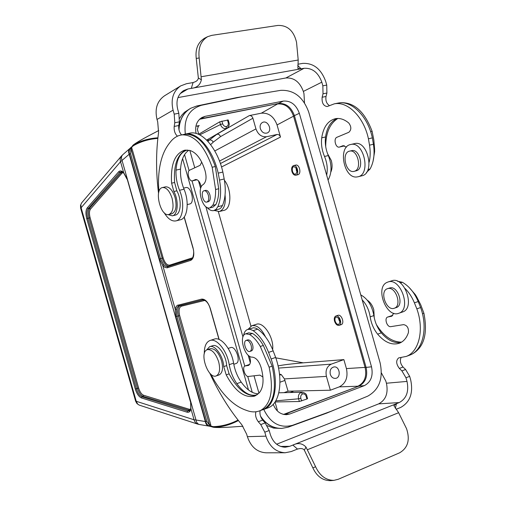 <?xml version="1.0" encoding="UTF-8"?>
<svg xmlns="http://www.w3.org/2000/svg" width="506" height="506" viewBox="0 0 506 506"><rect width="100%" height="100%" fill="white"/><g stroke="black" fill="none" stroke-linecap="round" stroke-linejoin="round"><path stroke-width="0.76" d="M185.803 187.6L185.892 187.581C191.224 186.018 195.19 203.197 189.693 203.988L187.22 204.582M228.174 348.406L230.591 347.609C235.676 345.37 241.375 362.056 236.024 363.542L235.935 363.574M184.247 216.954L193.02 247.757C194.563 254.493 193.779 258.705 190.661 260.4L167.125 267.838L164.817 267.332L162.793 265.568L159.409 259.078L129.473 154.001C128.809 151.636 129.27 149.479 130.864 147.537L131.446 147.594L130.94 148.125L131.117 147.303L130.181 148.207M218.978 339.412L210.218 308.654C208.655 303.347 206.214 300.406 202.906 299.824L178.276 306.086L177.049 307.629L176.493 309.64L176.917 316.288L175.797 316.598L175.253 309.305L175.867 307.104L177.189 305.403L201.685 299.109C205.234 298.919 208.124 302.095 210.357 308.622L219.149 339.482M343.871 359.608L331.297 364.137C326.876 366.357 325.25 370.436 326.421 376.375L330.361 390.215L339.26 386.875C345.813 383.459 348.204 377.362 346.427 368.583L343.871 359.608L303.258 362.834C291.342 363.839 282.943 364.87 278.06 365.933M279.476 374.086L281.266 374.585L284.429 378.912L288.047 391.195L284.03 392.662M293.638 165.57L295.687 165.089C299.533 164.001 301.753 174.115 297.806 174.747L295.789 175.234C299.558 174.64 297.307 164.526 293.638 165.57C291.823 166.354 291.254 168.334 291.924 171.509C292.816 174.121 294.106 175.367 295.789 175.234M335.87 316.01L337.837 315.358C341.518 313.815 344.978 323.568 341.139 324.675L339.14 325.352C337.186 325.649 335.655 324.264 334.548 321.202C333.928 318.521 334.371 316.788 335.87 316.01C339.374 314.523 342.809 324.302 339.14 325.352M280.501 137.063L277.054 124.95C273.936 116.551 268.692 112.629 261.324 113.192L249.35 115.583C251.014 115.45 252.203 116.329 252.911 118.221L255.947 128.897C258.079 134.564 261.608 137.177 266.542 136.721L277.029 134.482C278.648 134.337 279.805 135.197 280.501 137.063L221.52 166.98M141.338 397.906C138.758 396.609 136.74 393.662 135.292 389.076L86.722 218.636C85.552 213.677 85.716 210.116 87.215 207.953L118.568 171.869C120.042 170.389 121.756 170.68 123.704 172.736L127.164 178.96L190.604 401.644L190.945 408.747C190.37 411.523 189.061 412.668 187.03 412.175L141.338 397.906L141.882 396.824C139.561 395.837 137.727 393.162 136.373 388.798L87.791 218.301C86.646 213.88 86.798 210.641 88.246 208.592L119.669 172.565L121.339 171.686L123.793 173.166M339.26 386.875L357.913 386.217C364.554 382.726 366.951 376.496 365.104 367.514L293.505 116.057C290.349 107.455 285.023 103.42 277.541 103.964L261.324 113.192M330.361 390.215L288.047 391.195M302.253 392.239L301.165 392.435L302.544 393.965C304.188 393.624 305.384 394.383 306.13 396.249L306.921 399.019L307.566 398.627L306.788 395.894C306.699 394.237 305.194 393.01 302.259 392.22L278.819 392.795M306.921 399.019L299.356 401.505L275.081 401.96M275.024 402.042L277.332 410.126L276.757 410.341M195.904 126.247L199.263 125.577L198.441 125.912L197.378 129.416L198.807 134.438M228.984 122.699L228.2 119.941L219.705 121.832L198.744 134.216M277.851 103.635L199.566 119.258M283.562 414.414L358.349 386.331M190.553 409.303L189.269 409.265L143.596 395.249C141.535 394.357 139.877 391.954 138.638 388.039L90.119 217.757C89.107 213.772 89.246 210.863 90.536 209.022L122.003 173.16L123.066 172.457M189.895 410.53L143.059 396.331C140.776 395.319 138.935 392.643 137.55 388.317L89.05 218.092C87.949 213.633 88.101 210.395 89.505 208.383L121.87 171.762M190.787 408.336L189.497 410.872L187.6 411.011L187.03 412.175M191.723 258.933L169.327 266.074C166.436 266.396 164.033 263.759 162.129 258.155L163.128 257.858C164.855 262.987 167.056 265.403 169.738 265.119L192.729 257.75M184.14 217.099L192.887 247.813C194.962 252.684 192.406 260.103 191.331 259.142L167.644 266.681L165.835 266.409L163.672 264.632L160.529 258.756L162.129 258.155L131.067 149.131L132.06 148.802L163.128 257.858M210.692 424.553L210.92 426.046L209.958 425.78L206.853 421.359L176.917 316.288L179.668 315.649L210.692 424.553L209.471 424.85L178.46 315.984C177.17 310.229 177.821 306.725 180.408 305.466L181.433 306.187L205.019 300.387M179.668 315.649C178.479 310.425 179.067 307.268 181.433 306.187M211.369 426.659L210.294 426.4L210.711 426.482L209.958 425.78M210.964 426.058L210.793 426.495L211.489 426.71L210.964 426.058L213.184 426.647C221.755 426.4 230.04 424.205 238.035 420.062M131.668 146.715L131.528 147.575L131.579 146.816M159.409 259.078L160.529 258.756L130.586 153.653L130.94 148.131M130.586 153.653L129.473 154.001L120.554 161.68L81.105 207.745L136.253 401.283L194.095 419.803L195.999 420.005L122.066 160.51C121.105 158.074 121.32 156.164 122.705 154.773M206.853 421.359L205.721 421.65L175.797 316.598M197.523 424.053L195.556 422.82L194.304 420.663L190.8 408.266L190.604 401.644M190.382 401.637L127.164 178.96M122.003 173.16L118.568 171.869M157.84 138.397C148.84 139.068 140.624 141.541 133.186 145.829L131.528 147.575L132.06 148.802M184.222 216.985L185.291 220.616M210.275 426.394L210.306 426.4C207.966 425.685 206.442 424.104 205.721 421.65L205.328 421.536L129.201 154.305C128.227 151.851 128.429 149.928 129.814 148.536L129.985 148.397M131.199 147.221L131.617 146.765M238.408 420.53C230.394 424.781 222.216 427.045 213.874 427.33L213.184 426.647M132.401 145.867L133.407 144.88C140.7 140.738 148.872 138.385 157.91 137.809M199.547 424.534C197.644 424.079 196.461 422.573 195.999 420.005L205.328 421.536C205.79 424.129 206.973 425.647 208.877 426.103M121.238 156.24L120.213 158.334L120.283 160.838L123.831 173.21L126.974 179.086M249.35 115.583L217.169 134.09L209.636 139.827L211.742 140.288L213.298 142.091L210.641 144.646M260.35 128.644C261.868 132.395 264.195 133.824 267.332 132.939C272.879 130.649 267.775 119.593 262.481 122.465C260.419 123.698 259.704 125.76 260.35 128.644M330.291 374.263C331.266 377.052 332.948 378.425 335.345 378.393C341.36 378.052 339.905 365.971 333.979 366.932C330.835 367.824 329.608 370.272 330.291 374.263M227.441 119.954L228.231 122.724C228.573 124.71 227.959 125.988 226.384 126.563L226.024 128.587L227.036 128.182M221.875 121.067L222.665 123.843C223.431 125.747 224.67 126.652 226.384 126.563M302.544 393.965C301.045 394.788 300.463 396.217 300.811 398.235L301.601 401.011M267.124 425.647L273.638 428.108L281.595 428.43C273.272 428.481 266.339 424.629 260.792 416.855M182.596 158.631L248.484 389.949M190.522 108.36L184.513 112.256L181.572 115.393L179.63 118.366M199.921 118.929L278.426 103.521C285.89 102.984 291.216 107.019 294.41 115.634L366.097 367.407C367.925 376.388 365.528 382.625 358.899 386.129L284.03 414.509M179.004 129.909C179.44 119.941 183.355 112.724 190.749 108.246L196.67 106.013L236.795 97.595L280.685 90.353L241.754 96.823L201.489 105.28C189.054 109.163 183.672 118.752 185.322 134.052M252.254 392.333L247.712 376.388M244.784 366.11L192.021 180.882M189.099 170.604L184.545 154.627M263.702 409.278C270.381 423.231 280.02 428.563 292.626 425.274L331.278 411.195L367.754 396.141L326.655 413.143L288.142 427.178L281.861 428.399C273.234 428.481 266.131 424.407 260.539 416.179M196.075 133.445C194.759 126.095 196.739 120.77 202.033 117.449L205.145 116.329L283.278 101.092C290.773 100.555 296.124 104.628 299.337 113.3L371.518 366.806C373.358 375.85 370.955 382.131 364.301 385.654L289.913 413.959L286.649 414.661C280.457 414.629 275.985 411.176 273.234 404.307M250.938 326.13L218.333 211.66M367.754 396.141C379.26 389.658 383.377 378.564 380.114 362.859L308.717 112.111C303.176 97 293.828 89.745 280.685 90.353M189.826 150.446L194.766 167.796M198.466 180.781L200.667 188.51M205.834 206.644L242.956 336.977M248.123 355.111L250.318 362.827M254.012 375.806L258.958 393.162M236.795 97.595L241.754 96.823M331.278 411.195L326.655 413.143M387.564 288.654L390.018 287.889C397.931 285.688 404.275 305.282 396.369 307.534L396.223 307.585M387.982 288.553C395.888 286.352 402.238 305.978 394.338 308.217C386.35 311.563 379.133 291.032 387.457 288.692L387.982 288.553M386.932 282.43L387.824 282.063C400.41 276.877 411.935 309.419 398.823 313.258C386.552 318.495 374.718 287.642 386.932 282.43M387.982 282.013L391.625 280.843C404.25 275.643 415.749 308.103 402.612 311.962L402.359 312.05M408.918 287.256L415.293 294.574L416.786 297.047L420.771 304.897L423.901 313.227C427.899 333.618 424.066 347.186 412.403 353.941L411.397 354.39M423.901 313.227L422.459 313.726M415.293 294.574L414.775 294.745M376.337 324.479C383.542 336.104 391.948 341.986 401.555 342.145M367.248 300.166C370.272 302.19 372.454 305.377 373.789 309.735L374.231 317.641M248.111 329.298L251.767 325.763C256.77 324.782 261.349 328.483 265.498 336.87M251.912 325.719L256.251 324.327C263.348 321.183 274.144 337.635 272.658 349.64M206.499 350.108L209.617 346.699C214.854 344.39 223.26 356.104 223.728 366.591L226.201 374.857C235.138 391.416 244.67 398.481 254.79 396.059L259.034 393.086C263.443 387.975 264.208 379.734 261.33 368.362L261.197 367.83C259.186 361.309 256.245 357.742 252.386 357.141C244.626 357.755 238.326 335.725 245.714 333.815L249.515 334.447C253.481 336.895 257.073 340.899 260.299 346.471L263.335 345.453L272.158 366.129C276.877 388.387 274.125 402.738 263.911 409.177L261.918 409.999M260.299 346.471L269.122 367.185C273.86 389.481 271.134 403.845 260.951 410.277L259.951 410.733C255.802 412.384 251.292 412.257 246.409 410.353C234.91 406.508 224.392 396.868 214.841 381.416L210.774 374.124M269.122 367.185L272.158 366.129M209.737 346.661L212.52 345.756C217.776 343.441 226.188 355.13 226.644 365.604L229.11 373.852C237.263 389.12 246.194 396.343 255.922 395.528M226.201 374.857L229.11 373.852M245.815 333.783L248.724 332.834L252.538 333.467C256.51 335.902 260.103 339.899 263.335 345.453M207.46 349.633L210.262 348.723C214.81 348.217 218.579 352.246 221.584 360.816C223.361 368.292 222.551 372.985 219.155 374.908L219.003 374.959M251.381 350.924L251.444 350.905C252.981 350.057 253.38 348.058 252.633 344.896C251.368 341.297 249.717 339.627 247.693 339.88L246.188 340.374C248.206 340.127 249.85 341.797 251.121 345.396C251.868 348.564 251.469 350.569 249.939 351.411C246.289 352.998 242.361 341.417 246.188 340.374M218.655 361.803C220.439 369.285 219.636 373.985 216.252 375.901C208.08 379.532 198.763 351.986 207.352 349.671C211.887 349.172 215.651 353.213 218.655 361.803M393.794 313.277L391.568 316.282L387.735 317.015C383.978 318.11 387.027 327.49 390.866 326.636L403.605 324.631C407.185 325.358 408.785 328.008 408.418 332.581C406.609 337.964 403.624 341.506 399.462 343.195C392.055 345.516 384.775 342.505 377.628 334.156C373.662 329.147 371.183 323.372 370.177 316.838C369.095 310.064 366.426 304.397 362.163 299.83M395.325 408.266L396.483 403.668L292.866 445.071C297.964 442.605 302.341 443.269 305.985 447.064L315.605 466.753C319.843 475.804 325.946 480.339 333.935 480.352L338.179 479.308L399.563 452.832C407.887 447.968 410.227 439.935 406.571 428.727L398.627 412.713L393.902 405.685L396.483 403.668L399.234 402.567C406.489 398.564 409.082 391.511 407.014 381.41L405.976 377.767L401.909 370.904L399.348 368.431C396.046 363.896 395.831 360.38 398.703 357.887L406.261 356.42C419.113 351.778 424.389 329.615 416.836 308.837L420.631 307.534L418.203 301.544C414.357 292.512 409.063 286.086 402.321 282.259L397.444 281.228M416.836 308.837L414.401 302.841C412.067 297.174 408.974 292.398 405.123 288.515M381.391 372.922L385.793 381.005L386.426 383.232C388.431 393.08 385.85 399.961 378.684 403.87L276.63 444.211M392.745 315.478L387.811 316.99M400.98 342.48C394.13 343.447 387.577 340.234 381.315 332.859C377.349 327.863 374.87 322.107 373.877 315.586C372.018 305.592 367.641 298.692 360.759 294.878M396.16 409.272L400.632 407.469C410.043 402.238 413.402 393.073 410.701 379.981L409.67 376.337L405.603 369.5L403.042 367.033C400.372 363.801 399.721 360.67 401.087 357.634M409.069 355.37L409.98 355.035C422.864 350.38 428.177 328.255 420.631 307.534M247.769 329.406L253.614 327.755L255.6 328.103L257.662 329.172C264.005 333.675 269.167 340.905 273.139 350.854L275.669 357.438C283.619 380.196 279.881 403.617 268.382 407.722L267.573 408.026M243.494 335.782C244.088 332.379 245.467 330.273 247.643 329.45L250.274 329.336L253.139 330.639C259.47 335.162 264.619 342.417 268.597 352.397L271.127 359.001C279.097 381.821 275.409 405.281 263.961 409.367L261.855 410.024M262.937 377.021L259.901 375.123L248.44 376.458C245.005 377.128 241.754 366.888 245.1 365.952L248.541 365.408C250.78 363.922 251.046 360.816 249.338 356.085M260.128 410.67C259.527 413.832 260.381 416.976 262.684 420.094L265.144 422.908L269.192 430.505L270.318 434.464C273.069 442.56 278.022 446.817 285.163 447.234L289.729 446.324L292.866 445.071L297.465 449.05L291.222 451.561L285.112 452.762C275.884 452.168 269.496 446.64 265.941 436.166L247.371 436.665L246.681 434.243L241.824 424.743C229.389 409.721 218.693 392.504 209.743 373.093M210.072 340.481L214.253 339.134C220.907 336.332 231.52 349.317 233.582 363.182C234.816 370.215 237.365 376.527 241.21 382.119C246.77 389.791 252.475 393.681 258.326 393.794M245.17 365.927L249.736 364.371M275.669 357.438L271.127 359.001M255.928 411.776C255.024 414.952 255.815 418.279 258.307 421.751L260.761 424.578L264.809 432.194L265.941 436.166M204.297 353.789C204.215 346.559 206.094 342.138 209.92 340.532C216.536 337.736 227.137 350.772 229.212 364.662C230.458 371.714 233 378.045 236.846 383.649C243.747 393.048 250.502 396.742 257.105 394.75L257.244 394.693M398.627 412.713L307.591 449.657M297.041 449.22C300.634 448.088 303.075 448.405 304.359 450.182L312.853 467.879C316.857 476.424 322.784 480.687 330.639 480.662L330.987 480.63M285.112 452.762L266.162 452.813C257.099 452.231 250.837 446.849 247.371 436.665M338.659 317.989L338.893 319.843L340.083 322.12M335.136 321.101C334.643 318.951 334.991 317.566 336.186 316.946C339.937 318.426 340.81 320.912 338.811 324.422C337.243 324.656 336.022 323.549 335.136 321.101M354.181 171.332L356.654 170.693C364.56 168.409 359.602 148.378 351.683 150.655L351.537 150.687M354.573 171.205C362.467 168.928 357.502 148.865 349.595 151.142C341.05 152.521 345.769 173.773 354.073 171.357L354.573 171.205M356.901 176.955L357.881 176.796C371.315 174.545 363.909 140.826 350.74 144.495C337.572 146.525 343.783 178.928 356.901 176.955M358.039 176.758L361.758 175.822C375.224 173.564 367.843 139.922 354.643 143.596L354.39 143.653M373.074 161.218L374.623 151.705L374.592 148.815L373.839 140.042L372.112 131.313C364.769 111.87 354.358 102.332 340.88 102.699L339.665 102.87M374.623 151.705L374.092 151.832M372.112 131.313L370.626 131.649M325.719 146.683C325.725 133.053 329.754 123.641 337.818 118.461M330.81 172.122C332.303 168.814 332.474 164.962 331.316 160.566L327.521 153.609M214.285 210.464L219.262 211.533C224.019 209.724 225.954 204.184 225.062 194.899M219.402 211.495L223.823 210.388C231.501 209.301 232.001 189.68 224.417 180.262M167.903 214.588L172.356 215.834C178.017 215.025 178.979 200.673 173.855 191.515L171.604 183.185C170.471 164.456 174.836 153.451 184.69 150.174L189.927 150.472C196.379 152.515 201.375 159.131 204.924 170.313L205.088 170.832C206.815 177.442 206.195 182.015 203.222 184.551C196.29 188.093 202.571 210.18 209.863 207.89L212.748 205.366C214.829 201.211 215.777 195.917 215.588 189.491L218.7 188.751L215.309 166.531C207.586 145.108 197.682 134.337 185.588 134.204L183.4 134.564M215.588 189.491L212.172 167.233C204.449 145.772 194.551 134.975 182.495 134.836L181.319 134.982C176.955 135.766 173.21 138.233 170.086 142.388C162.325 151.68 158.454 165.405 158.479 183.551L158.865 191.913M212.172 167.233L215.309 166.531M172.476 215.803L175.323 215.101C180.996 214.285 181.983 199.959 176.86 190.819L174.608 182.502C173.488 165.279 177.264 154.45 185.942 150.023M171.604 183.185L174.608 182.502M209.965 207.865L212.944 207.131L215.841 204.601C217.928 200.452 218.883 195.164 218.7 188.751M168.972 214.474L171.844 213.772C175.961 211.805 177.037 206.404 175.076 197.555C172.641 190.25 169.472 186.676 165.563 186.84L165.411 186.872M205.645 190.37L205.708 190.351C207.46 190.256 208.858 191.755 209.895 194.842C210.711 198.561 210.192 200.844 208.345 201.698L206.802 202.071C208.649 201.217 209.161 198.934 208.345 195.215C207.308 192.122 205.91 190.623 204.158 190.718C200.224 191.3 203.001 203.21 206.802 202.071M172.072 198.263C169.636 190.945 166.468 187.365 162.571 187.53C153.716 188.763 160.351 217.074 168.865 214.506C172.97 212.539 174.039 207.125 172.072 198.263M346.49 147.101L342.992 145.709L339.368 147.088C335.592 148.144 333.233 138.549 336.952 137.265L348.843 132.287C351.506 129.789 351.474 126.696 348.748 122.996C344.352 119.346 339.931 117.904 335.484 118.67C327.989 120.605 323.404 126.987 321.721 137.809C320.987 144.153 321.924 150.364 324.517 156.455C327.167 162.787 327.882 169.01 326.661 175.127M297.743 65.527L301.14 68.816L191.274 88.373C196.891 87.778 200.262 84.907 201.375 79.765L199.181 57.962C198.004 48 200.819 40.91 207.624 36.685L211.748 35.363L277.87 25.439C287.509 25.155 293.727 30.752 296.529 42.219L298.205 60.024L297.882 68.468L301.14 68.816L304.062 68.297C312.335 67.867 318.255 72.491 321.816 82.174L322.86 85.824L323.011 93.793L322.139 97.241C321.721 102.844 323.397 105.95 327.161 106.551L334.276 103.85C347.673 100.991 363.896 117.095 368.425 138.783L372.34 137.885L373.422 144.254C374.914 153.957 373.801 162.205 370.076 168.998L366.496 172.419M368.425 138.783L369.513 145.165C370.512 151.205 370.398 156.892 369.171 162.217M304.492 102.857L303.973 93.654L303.341 91.434C299.862 81.997 294.043 77.513 285.89 77.975L177.96 97.588M344.403 145.76L339.444 147.075M337.154 118.474C330.842 121.263 326.971 127.43 325.541 136.968C324.801 143.293 325.725 149.491 328.318 155.57C331.999 165.045 331.911 173.21 328.065 180.066M297.926 64.224L302.664 63.395C313.423 62.87 321.101 68.886 325.712 81.441L326.743 85.084L326.895 93.034L326.016 96.482C325.447 100.643 326.553 103.654 329.324 105.514M337.23 103.256L338.166 103.066C351.594 100.194 367.83 116.254 372.34 137.885M206.941 207.39C209.244 209.971 211.527 211.034 213.81 210.578L216.094 209.294L217.839 206.695C220.837 199.528 221.394 190.654 219.522 180.079L218.194 173.134C212.931 149.491 197.372 131.44 185.468 134.027L183.374 134.564M213.937 210.547L219.768 208.87L221.267 207.536L222.457 205.55C225.48 198.396 226.055 189.541 224.19 178.991L222.868 172.065C217.631 148.479 202.046 130.491 190.092 133.091L189.257 133.261M201.723 162.091L200.136 165.298L189.68 170.161C186.398 171.389 189.042 181.818 192.388 180.851L195.582 179.516C198.276 179.598 200.142 182.103 201.186 187.049M181.61 134.925C179.409 132.553 178.466 129.422 178.782 125.532L179.39 121.851L178.827 113.262L177.701 109.296C175.765 100.934 177.745 94.692 183.634 90.574L187.947 88.961L191.274 88.373L193.083 82.56L186.455 83.718L180.686 85.894C173.115 91.257 170.579 99.353 173.084 110.169L157.018 119.473L157.708 121.895L158.58 132.528C155.924 151.838 155.905 172.11 158.53 193.336M192.451 180.838L197.125 179.756M176.025 220.869L180.294 219.806C187.41 218.668 189.579 202.077 184.032 189.225C181.376 182.59 180.206 175.879 180.534 169.105C181.218 159.7 184.007 153.407 188.896 150.231M222.868 172.065L218.194 173.134M177.442 136.184C174.987 133.964 173.9 130.712 174.19 126.437L174.785 122.749L174.216 114.141L173.084 110.169M164.096 212.621C167.847 218.801 171.774 221.565 175.873 220.907C182.963 219.781 185.088 203.165 179.535 190.275C176.879 183.621 175.708 176.898 176.018 170.111C176.936 158.53 180.712 151.851 187.359 150.061L187.498 150.035M298.205 60.024L201.375 76.716M192.622 82.642C196.252 81.744 198.162 80.188 198.346 77.968L196.246 58.449C195.145 49.044 197.96 42.276 204.69 38.159L207.624 36.685M180.686 85.894L164.539 95.779C157.094 101.048 154.589 108.948 157.018 119.473M297.117 172.078L296.326 170.37L296.143 167.815M292.474 171.287C293.189 173.381 294.22 174.374 295.567 174.266C297.971 171.034 297.395 168.46 293.847 166.537C292.392 167.163 291.937 168.745 292.474 171.287M163.672 264.632L162.793 265.568L175.253 309.305L176.493 309.64M278.521 368.096L331.297 364.137M326.421 376.375L284.429 378.912M275.802 357.85L303.258 362.834M346.427 368.583L366.078 367.324M294.429 115.71L277.054 124.95M279.597 375.18L281.266 374.585M282.993 414.275L284.271 414.433M293.176 391.391L290.134 392.517M200.091 118.891L199.225 119.599M199.263 125.577L197.764 126.563M252.905 118.221L220.622 136.576L218.946 134.432L216.821 134.16M87.215 207.953L90.536 209.022M143.596 395.249L143.059 396.331L141.882 396.824L187.6 411.011L188.7 410.436L189.269 409.265M167.435 267.763L167.922 266.611L169.327 266.074L169.738 265.119M178.042 305.01L179.067 305.732L180.408 305.466L203.311 299.799M201.685 299.109L203.014 299.811M190.661 260.4L191.439 259.091M212.488 427.02L211.483 426.703L212.615 427.07L212.09 426.419M212.71 427.089L213.538 427.292L212.71 427.089M131.642 146.74L131.604 147.486M133.129 145.108L132.37 146.588M133.255 145.001L133.666 144.678L133.186 145.829M121.111 156.392L81.618 202.906L80.833 204.601L81.105 207.745L80.618 208.137L135.627 401.207L136.253 401.283L137.676 404.092L139.226 405.116L197.34 423.99M130.124 148.258C128.745 149.681 128.53 151.598 129.473 154.001M220.622 136.576L213.298 142.091M214.784 150.965L255.947 128.897M219.515 161.06L266.542 136.721M277.029 134.482L220.414 163.533M306.769 395.901L306.13 396.249M206.973 140.383L209.636 139.827L207.972 141.44M206.669 140.08L227.049 128.201C229.054 126.285 229.692 124.444 228.978 122.68L228.231 122.724M219.705 121.832L220.477 124.539C221.577 127.461 223.424 128.809 226.024 128.587M222.665 123.843L220.477 124.539L199.706 134.868M284.979 380.417L279.951 382.226M275.757 400.872L298.584 398.798L299.356 401.505M301.165 392.435C298.844 393.617 297.983 395.736 298.584 398.798L300.811 398.235M90.119 217.757L86.722 218.636M138.638 388.039L135.292 389.076M190.509 108.385C183.387 112.705 179.504 119.637 178.858 129.182M371.518 366.806L366.097 367.407M299.337 113.3L294.41 115.634M364.301 385.654L358.899 386.129M289.913 413.959L284.796 414.25M205.145 116.329L200.635 118.765M283.278 101.092L278.426 103.521M201.489 105.28L196.67 106.013M292.626 425.274L288.142 427.178M412.403 353.941L411.846 354.149M260.951 410.277L263.911 409.177M223.728 366.591L226.644 365.604M249.515 334.447L252.538 333.467M391.075 316.408L391.941 316.117M400.303 282.917L402.321 282.259M414.401 302.841L418.203 301.544M407.014 381.41L386.426 383.232M388.102 316.914L391.834 315.636M377.628 334.156L381.315 332.859M370.177 316.838L373.877 315.586M401.909 370.904L405.603 369.5M405.976 377.767L409.67 376.337M399.348 368.431L403.042 367.033M273.139 350.854L268.597 352.397M257.662 329.172L253.139 330.639M248.863 365.25L248.098 365.515M262.684 420.094L258.307 421.751M265.144 422.908L260.761 424.578M269.192 430.505L264.809 432.194M233.582 363.182L229.212 364.662M241.21 382.119L236.846 383.649M249.717 364.396L245.429 365.87M315.605 466.753L312.853 467.879M305.985 447.064L304.359 450.182M289.729 446.324L280.577 446.431M399.234 402.567L378.684 403.87M340.88 102.699L340.241 102.832M182.495 134.836L185.588 134.204M173.855 191.515L176.86 190.819M212.748 205.366L215.841 204.601M342.518 145.854L343.384 145.652M368.02 169.504L370.076 168.998M369.513 145.165L373.422 144.254M321.816 82.174L303.341 91.434M339.722 146.98L343.568 146.101M321.721 137.809L325.541 136.968M324.517 156.455L328.318 155.57M323.011 93.793L326.895 93.034M322.86 85.824L326.743 85.084M322.139 97.241L326.016 96.482M224.19 178.991L219.522 180.079M222.457 205.55L217.839 206.695M195.93 179.478L195.158 179.655M178.782 125.532L174.19 126.437M179.39 121.851L174.785 122.749M178.827 113.262L174.216 114.141M184.032 189.225L179.535 190.275M180.534 169.105L176.018 170.111M197.093 179.738L192.697 180.75M199.181 57.962L196.246 58.449M201.375 79.765L198.346 77.968M187.947 88.961L180.18 93.623M304.062 68.297L285.89 77.975M197.58 424.072L199.509 424.528M208.845 426.096L199.617 424.547M210.129 426.356L208.953 426.115M122.756 154.722L129.789 148.562M122.673 154.798L121.282 156.196M214.177 427.361C219.933 427.88 231.078 427.045 232.615 426.95L242.956 426.235M133.666 144.678C138.739 140.94 148.821 135.76 149.871 135.191L158.764 130.516M135.64 401.239L137.012 403.649L139.327 405.154M81.687 202.817L80.505 205.322L80.606 208.105M286.099 414.68L286.643 414.654M394.338 308.217L396.369 307.534M398.823 313.258L402.612 311.962M259.951 410.733L262.905 409.632M216.252 375.901L219.155 374.908M249.939 351.411L251.444 350.905M236.024 363.542L233.785 364.307M409.98 355.035L406.261 356.42M263.961 409.367L268.382 407.722M333.922 480.365L330.639 480.662M349.595 151.142L351.683 150.655M350.74 144.495L354.643 143.596M181.319 134.982L184.412 134.356M162.571 187.53L165.563 186.84M204.158 190.718L205.708 190.351M185.892 187.581L183.589 188.118M338.166 103.066L334.276 103.85M185.468 134.027L190.092 133.091"/></g></svg>
